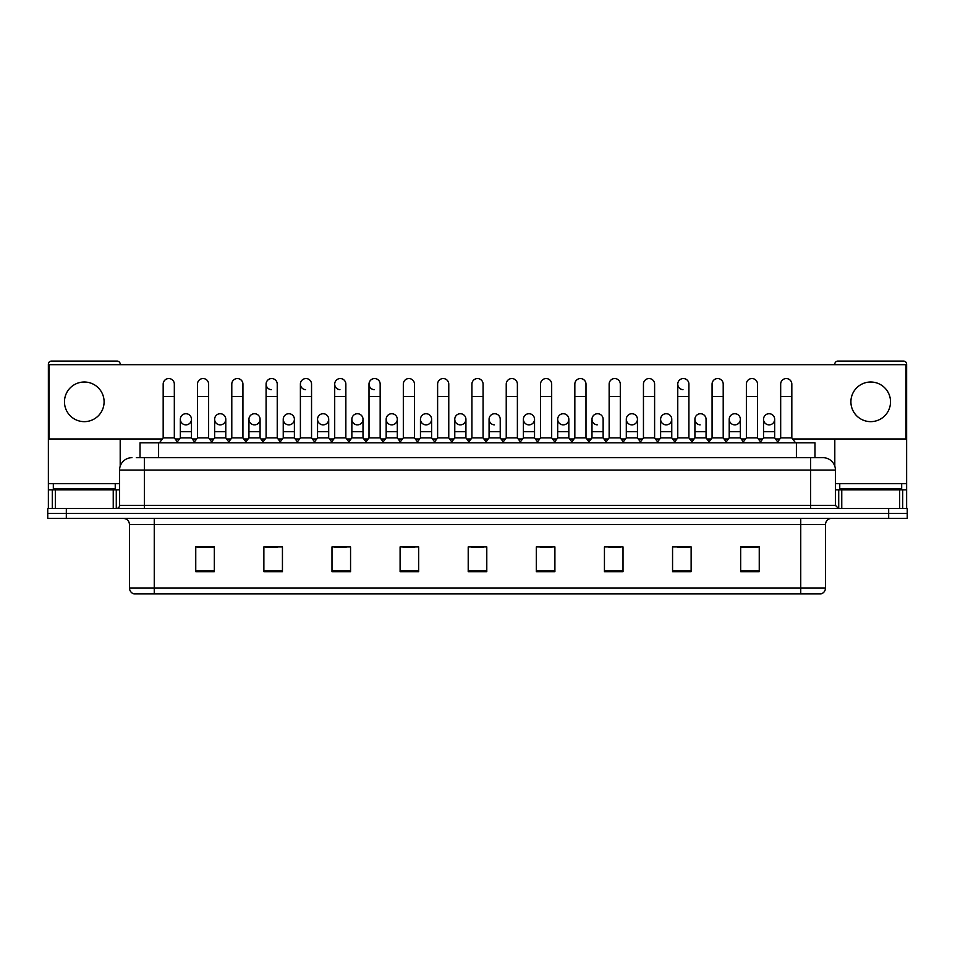 <?xml version="1.0" encoding="UTF-8"?>
<svg xmlns="http://www.w3.org/2000/svg" width="955" height="955" viewBox="0 0 955 955"><rect width="100%" height="100%" fill="white"/><g stroke="black" fill="none" stroke-linecap="round" stroke-linejoin="round"><path stroke-width="1.43" d="M140.027 457.684L140.027 442.822L814.973 442.822L814.973 457.684M825.514 587.97C825.335 590.942 823.855 592.924 821.049 593.914L800.744 593.914L800.744 587.97L825.514 587.97L825.514 524.558A6.196 6.196 0 0 1 831.698 518.374M800.744 593.914L133.951 593.914A6.196 6.196 0 0 1 129.486 587.97L129.486 524.558C129.128 520.797 127.063 518.732 123.302 518.374M66.325 508.466L907.25 508.466L907.25 513.42L47.75 513.42L47.75 518.374L66.325 518.374L66.325 513.42L47.75 513.42L47.75 508.466L66.325 508.466L66.325 513.42L907.25 513.42L907.25 518.374L66.325 518.374M759.249 571.687L759.249 546.917L740.674 546.917L740.674 571.687L759.249 571.687M691.134 571.687L691.134 546.917L672.559 546.917L672.559 571.687L691.134 571.687M623.018 571.687L623.018 546.917L604.443 546.917L604.443 571.687L623.018 571.687M554.903 571.687L554.903 546.917L536.328 546.917L536.328 571.687L554.903 571.687M214.326 571.687L214.326 546.917L195.751 546.917L195.751 571.687L214.326 571.687M282.441 571.687L282.441 546.917L263.867 546.917L263.867 571.687L282.441 571.687M350.557 571.687L350.557 546.917L331.982 546.917L331.982 571.687L350.557 571.687M418.672 571.687L418.672 546.917L400.097 546.917L400.097 571.687L418.672 571.687M486.787 571.687L486.787 546.917L468.213 546.917L468.213 571.687L486.787 571.687M165.394 593.914L154.256 593.914L154.256 587.97L800.744 587.97L800.744 524.558L129.486 524.558M608.526 547.036L620.917 547.036M677.143 547.036L689.522 547.036M740.674 547.036L758.139 547.036M745.748 547.036L740.985 547.036M402.7 547.036L415.079 547.036M334.083 547.036L346.474 547.036M265.478 547.036L277.857 547.036M214.016 547.036L209.252 547.036M196.861 547.036L214.326 547.036M539.921 547.036L552.3 547.036M471.304 547.036L483.696 547.036M136.589 457.684L818.698 457.684M136.302 457.684L144.348 457.684L144.348 470.075L119.578 470.075L119.578 505.362A3.092 3.092 0 0 1 116.486 508.466M131.969 457.684A12.379 12.379 0 0 0 119.578 470.075M823.031 457.684A12.379 12.379 0 0 1 835.422 470.075L810.652 470.075L810.652 457.684L822.84 457.684M835.422 470.075L835.422 505.362L838.514 508.466M163.174 396.504L174.323 396.504L174.323 437.868L163.174 437.868L163.174 384.125A5.575 5.575 0 0 1 169.095 378.562A5.575 5.575 0 0 1 174.323 384.125A5.575 5.575 0 0 0 169.095 378.562M163.174 437.868L159.461 442.822M174.323 437.868L178.036 442.822M185.556 424.856A5.575 5.575 0 0 1 180.328 419.293A5.575 5.575 0 0 1 186.249 413.73A5.575 5.575 0 0 1 191.478 419.293L191.478 431.672L180.328 431.672L180.328 419.293A5.575 5.575 0 0 1 185.903 413.718M191.478 431.672L191.478 437.868L180.328 437.868L180.328 431.672M180.328 437.868L177.32 441.879M191.478 437.868L194.474 441.879M197.482 396.504L208.632 396.504L208.632 437.868L197.482 437.868L197.482 384.125A5.575 5.575 0 0 1 203.403 378.562A5.575 5.575 0 0 1 208.632 384.125A5.575 5.575 0 0 0 203.403 378.562M197.482 437.868L193.769 442.822M208.632 437.868L212.344 442.822M231.79 396.504L242.928 396.504L242.928 437.868L231.79 437.868L231.79 384.125A5.575 5.575 0 0 1 237.711 378.562A5.575 5.575 0 0 1 242.928 384.125A5.575 5.575 0 0 0 237.711 378.562M231.79 437.868L228.066 442.822M242.928 437.868L246.653 442.822M266.087 396.504L277.237 396.504L277.237 437.868L266.087 437.868L266.087 384.125A5.575 5.575 0 0 1 272.02 378.562A5.575 5.575 0 0 1 277.237 384.125A5.575 5.575 0 0 0 272.02 378.562M266.087 437.868L262.374 442.822M277.237 437.868L280.949 442.822M300.395 396.504L311.545 396.504L311.545 437.868L300.395 437.868L300.395 384.125A5.575 5.575 0 0 1 306.316 378.562A5.575 5.575 0 0 1 311.545 384.125A5.575 5.575 0 0 0 306.316 378.562M300.395 437.868L296.683 442.822M311.545 437.868L315.257 442.822M219.853 424.856A5.575 5.575 0 0 1 214.636 419.293A5.575 5.575 0 0 1 220.557 413.73A5.575 5.575 0 0 1 225.786 419.293L225.786 431.672L214.636 431.672L214.636 419.293A5.575 5.575 0 0 1 220.211 413.718M225.786 431.672L225.786 437.868L214.636 437.868L214.636 431.672M214.636 437.868L211.628 441.879M225.786 437.868L228.782 441.879M254.507 413.718A5.575 5.575 0 0 0 248.945 419.114A5.575 5.575 0 0 0 254.161 424.856A5.575 5.575 0 0 1 248.945 419.293A5.575 5.575 0 0 1 254.866 413.73A5.575 5.575 0 0 1 260.082 419.293L260.082 431.672L248.945 431.672L248.945 419.293M260.082 431.672L260.082 437.868L248.945 437.868L248.945 431.672M248.945 437.868L245.936 441.879M260.082 437.868L263.091 441.879M288.816 413.718A5.575 5.575 0 0 0 283.253 419.114A5.575 5.575 0 0 0 288.47 424.856A5.575 5.575 0 0 1 283.241 419.293A5.575 5.575 0 0 1 289.174 413.73A5.575 5.575 0 0 1 294.391 419.293L294.391 431.672L283.241 431.672L283.241 419.293M294.391 431.672L294.391 437.868L283.241 437.868L283.241 431.672M283.241 437.868L280.245 441.879M294.391 437.868L297.399 441.879M115.245 483.696L53.325 483.696L53.325 488.65L115.245 488.65L115.245 483.696L119.578 483.696M109.049 489.879L109.049 489.27A0.621 0.621 0 0 1 109.67 488.65M109.049 489.27L59.52 489.27A0.621 0.621 0 0 0 58.9 488.65M59.52 489.27L59.52 489.879M901.675 483.696L839.755 483.696L839.755 488.65L901.675 488.65L901.675 483.696L906.629 483.696L906.629 508.466M895.48 489.879L895.48 489.27A0.621 0.621 0 0 1 896.1 488.65M895.48 489.27L845.951 489.27A0.621 0.621 0 0 0 845.33 488.65M845.951 489.27L845.951 489.879M113.239 508.466L113.239 489.879L55.33 489.879L55.33 508.466M120.199 364.679L120.199 364.177A3.092 3.092 0 0 0 117.107 361.086L51.463 361.086A3.092 3.092 0 0 0 48.371 364.177L48.371 489.879L55.33 489.879M120.199 438.978L120.199 466.207M113.239 489.879L119.578 489.879M48.371 508.466L48.371 489.879M899.67 508.466L899.67 489.879L841.761 489.879L841.761 508.466M906.629 483.696L906.629 364.177A3.092 3.092 0 0 0 903.537 361.086L837.893 361.086A3.092 3.092 0 0 0 834.801 364.177L834.801 364.679M834.801 438.978L834.801 466.207M835.422 489.879L841.761 489.879M899.67 489.879L906.629 489.879M769.097 413.718A5.575 5.575 0 0 0 763.523 419.114A5.575 5.575 0 0 0 768.751 424.856M734.789 413.718A5.575 5.575 0 0 0 729.226 419.114A5.575 5.575 0 0 0 734.443 424.856M700.492 413.718A5.575 5.575 0 0 0 694.918 419.114A5.575 5.575 0 0 0 700.134 424.856M666.184 413.718A5.575 5.575 0 0 0 660.609 419.114A5.575 5.575 0 0 0 665.826 424.856M631.876 413.718A5.575 5.575 0 0 0 626.301 419.114A5.575 5.575 0 0 0 631.53 424.856M597.567 413.718A5.575 5.575 0 0 0 592.005 419.114A5.575 5.575 0 0 0 597.221 424.856M677.764 396.504L688.913 396.504L688.913 437.868L677.764 437.868L677.764 384.125A5.575 5.575 0 0 1 683.338 378.55A5.575 5.575 0 0 0 677.764 383.946A5.575 5.575 0 0 0 682.98 389.676M563.259 413.718A5.575 5.575 0 0 0 557.696 419.114A5.575 5.575 0 0 0 562.913 424.856M528.963 413.718A5.575 5.575 0 0 0 523.388 419.114A5.575 5.575 0 0 0 528.604 424.856M494.654 413.718A5.575 5.575 0 0 0 489.079 419.114A5.575 5.575 0 0 0 494.308 424.856M460.346 413.718A5.575 5.575 0 0 0 454.771 419.114A5.575 5.575 0 0 0 460 424.856A5.575 5.575 0 0 1 454.771 419.293A5.575 5.575 0 0 1 460.692 413.73A5.575 5.575 0 0 1 465.921 419.293L465.921 431.672L454.771 431.672L454.771 419.293M426.037 413.718A5.575 5.575 0 0 0 420.475 419.114A5.575 5.575 0 0 0 425.691 424.856A5.575 5.575 0 0 1 420.463 419.293A5.575 5.575 0 0 1 426.396 413.73A5.575 5.575 0 0 1 431.612 419.293L431.612 431.672L420.463 431.672L420.463 419.293M391.741 413.718A5.575 5.575 0 0 0 386.166 419.114A5.575 5.575 0 0 0 391.383 424.856A5.575 5.575 0 0 1 386.166 419.293A5.575 5.575 0 0 1 392.087 413.73A5.575 5.575 0 0 1 397.304 419.293L397.304 431.672L386.166 431.672L386.166 419.293M357.433 413.718A5.575 5.575 0 0 0 351.858 419.114A5.575 5.575 0 0 0 357.075 424.856A5.575 5.575 0 0 1 351.858 419.293A5.575 5.575 0 0 1 357.779 413.73A5.575 5.575 0 0 1 363.007 419.293L363.007 431.672L351.858 431.672L351.858 419.293M323.124 413.718A5.575 5.575 0 0 0 317.549 419.114A5.575 5.575 0 0 0 322.778 424.856A5.575 5.575 0 0 1 317.549 419.293A5.575 5.575 0 0 1 323.47 413.73A5.575 5.575 0 0 1 328.699 419.293L328.699 431.672L317.549 431.672L317.549 419.293M369.012 396.504L380.162 396.504L380.162 437.868L369.012 437.868L369.012 384.125A5.575 5.575 0 0 1 374.587 378.55A5.575 5.575 0 0 0 369.012 383.946A5.575 5.575 0 0 0 374.229 389.676M305.97 378.55A5.575 5.575 0 0 0 300.395 383.946A5.575 5.575 0 0 0 305.624 389.676M271.662 378.55A5.575 5.575 0 0 0 266.099 383.946A5.575 5.575 0 0 0 271.316 389.676M334.704 396.504L345.853 396.504L345.853 437.868L334.704 437.868L334.704 384.125A5.575 5.575 0 0 1 340.278 378.55A5.575 5.575 0 0 0 334.704 383.946A5.575 5.575 0 0 0 339.932 389.676M870.709 382.012A19.816 19.816 0 0 0 850.905 401.828A19.816 19.816 0 0 0 870.709 421.644A19.816 19.816 0 0 0 890.526 401.828A19.816 19.816 0 0 0 870.709 382.012M84.291 382.012A19.816 19.816 0 0 0 64.474 401.828A19.816 19.816 0 0 0 84.291 421.644A19.816 19.816 0 0 0 104.095 401.828A19.816 19.816 0 0 0 84.291 382.012M735.147 424.856A5.575 5.575 0 0 0 740.364 419.293A5.575 5.575 0 0 0 735.147 413.73A5.575 5.575 0 0 1 740.364 419.293L740.364 431.672L729.214 431.672L729.214 419.293A5.575 5.575 0 0 1 735.147 413.73M666.53 424.856A5.575 5.575 0 0 0 671.759 419.293A5.575 5.575 0 0 0 666.53 413.73A5.575 5.575 0 0 1 671.759 419.293L671.759 431.672L660.609 431.672L660.609 419.293A5.575 5.575 0 0 1 666.53 413.73M603.142 419.293A5.575 5.575 0 0 0 597.926 413.73A5.575 5.575 0 0 1 603.142 419.293L603.142 431.672L591.993 431.672L591.993 419.293A5.575 5.575 0 0 1 597.926 413.73M529.309 424.856A5.575 5.575 0 0 0 534.537 419.293A5.575 5.575 0 0 0 529.309 413.73A5.575 5.575 0 0 1 534.537 419.293L534.537 431.672L523.388 431.672L523.388 419.293A5.575 5.575 0 0 1 529.309 413.73M460.692 424.856A5.575 5.575 0 0 0 465.921 419.293A5.575 5.575 0 0 0 460.692 413.73M517.383 384.125L517.383 384.125A5.575 5.575 0 0 0 512.155 378.562A5.575 5.575 0 0 1 517.383 384.125L517.383 396.504L506.234 396.504L506.234 384.125A5.575 5.575 0 0 1 512.155 378.562M357.779 424.856A5.575 5.575 0 0 0 363.007 419.293A5.575 5.575 0 0 0 357.779 413.73M414.458 384.125L414.458 384.125A5.575 5.575 0 0 0 409.241 378.562A5.575 5.575 0 0 1 414.458 384.125L414.458 396.504L403.32 396.504L403.32 384.125A5.575 5.575 0 0 1 409.241 378.562M289.174 424.856A5.575 5.575 0 0 0 294.391 419.293A5.575 5.575 0 0 0 289.174 413.73M220.557 424.856A5.575 5.575 0 0 0 225.786 419.293A5.575 5.575 0 0 0 220.557 413.73M186.249 424.856A5.575 5.575 0 0 0 191.478 419.293A5.575 5.575 0 0 0 186.249 413.73M792.662 438.978L906.009 438.978L906.009 364.679L48.992 364.679L48.992 438.978L162.338 438.978M175.159 438.978L179.492 438.978M192.313 438.978L196.646 438.978M209.467 438.978L213.801 438.978M226.622 438.978L230.955 438.978M243.764 438.978L248.109 438.978M260.918 438.978L265.251 438.978M278.072 438.978L282.405 438.978M295.226 438.978L299.56 438.978M312.381 438.978L316.714 438.978M329.535 438.978L333.868 438.978M346.689 438.978L351.022 438.978M363.843 438.978L368.176 438.978M380.997 438.978L385.331 438.978M398.139 438.978L402.485 438.978M415.294 438.978L419.627 438.978M432.448 438.978L436.781 438.978M449.602 438.978L453.935 438.978M466.756 438.978L471.09 438.978M483.91 438.978L488.244 438.978M501.065 438.978L505.398 438.978M518.219 438.978L522.552 438.978M535.373 438.978L539.706 438.978M552.515 438.978L556.861 438.978M569.669 438.978L574.003 438.978M586.824 438.978L591.157 438.978M603.978 438.978L608.311 438.978M621.132 438.978L625.465 438.978M638.286 438.978L642.62 438.978M655.44 438.978L659.774 438.978M672.595 438.978L676.928 438.978M689.749 438.978L694.082 438.978M706.891 438.978L711.236 438.978M724.045 438.978L728.379 438.978M741.199 438.978L745.533 438.978M758.354 438.978L762.687 438.978M775.508 438.978L779.841 438.978M254.866 424.856A5.575 5.575 0 0 0 260.082 419.293A5.575 5.575 0 0 0 254.866 413.73M323.47 424.856A5.575 5.575 0 0 0 328.699 419.293A5.575 5.575 0 0 0 323.47 413.73M392.087 424.856A5.575 5.575 0 0 0 397.304 419.293A5.575 5.575 0 0 0 392.087 413.73M426.396 424.856A5.575 5.575 0 0 0 431.612 419.293A5.575 5.575 0 0 0 426.396 413.73M500.229 419.293A5.575 5.575 0 0 0 495 413.73A5.575 5.575 0 0 1 500.229 419.293L500.229 431.672L489.079 431.672L489.079 419.293A5.575 5.575 0 0 1 495 413.73M563.617 424.856A5.575 5.575 0 0 0 568.834 419.293A5.575 5.575 0 0 0 563.617 413.73A5.575 5.575 0 0 1 568.834 419.293L568.834 431.672L557.696 431.672L557.696 419.293A5.575 5.575 0 0 1 563.617 413.73M632.222 424.856A5.575 5.575 0 0 0 637.451 419.293A5.575 5.575 0 0 0 632.222 413.73A5.575 5.575 0 0 1 637.451 419.293L637.451 431.672L626.301 431.672L626.301 419.293A5.575 5.575 0 0 1 632.222 413.73M706.055 419.293A5.575 5.575 0 0 0 700.839 413.73A5.575 5.575 0 0 1 706.055 419.293L706.055 431.672L694.918 431.672L694.918 419.293A5.575 5.575 0 0 1 700.839 413.73M769.443 424.856A5.575 5.575 0 0 0 774.672 419.293A5.575 5.575 0 0 0 769.443 413.73A5.575 5.575 0 0 1 774.672 419.293L774.672 431.672L763.523 431.672L763.523 419.293A5.575 5.575 0 0 1 769.443 413.73M340.278 378.55A5.575 5.575 0 0 1 345.853 384.125A5.575 5.575 0 0 0 340.625 378.562M334.704 437.868L330.991 442.822M345.853 437.868L349.566 442.822M374.587 378.55A5.575 5.575 0 0 1 380.162 384.125A5.575 5.575 0 0 0 374.933 378.562M369.012 437.868L365.299 442.822M380.162 437.868L383.874 442.822M414.458 396.504L414.458 437.868L403.32 437.868L403.32 396.504M403.32 437.868L399.596 442.822M414.458 437.868L418.183 442.822M328.699 431.672L328.699 437.868L317.549 437.868L317.549 431.672M317.549 437.868L314.553 441.879M328.699 437.868L331.695 441.879M363.007 431.672L363.007 437.868L351.858 437.868L351.858 431.672M351.858 437.868L348.85 441.879M363.007 437.868L366.004 441.879M397.304 431.672L397.304 437.868L386.166 437.868L386.166 431.672M386.166 437.868L383.158 441.879M397.304 437.868L400.312 441.879M437.617 396.504L448.766 396.504L448.766 437.868L437.617 437.868L437.617 384.125A5.575 5.575 0 0 1 443.55 378.562A5.575 5.575 0 0 1 448.766 384.125A5.575 5.575 0 0 0 443.55 378.562M437.617 437.868L433.904 442.822M448.766 437.868L452.479 442.822M471.925 396.504L483.075 396.504L483.075 437.868L471.925 437.868L471.925 384.125A5.575 5.575 0 0 1 477.846 378.562A5.575 5.575 0 0 1 483.075 384.125A5.575 5.575 0 0 0 477.846 378.562M471.925 437.868L468.213 442.822M483.075 437.868L486.787 442.822M517.383 396.504L517.383 437.868L506.234 437.868L506.234 396.504M506.234 437.868L502.521 442.822M517.383 437.868L521.096 442.822M540.542 396.504L551.68 396.504L551.68 437.868L540.542 437.868L540.542 384.125A5.575 5.575 0 0 1 546.463 378.562A5.575 5.575 0 0 1 551.68 384.125A5.575 5.575 0 0 0 546.463 378.562M540.542 437.868L536.817 442.822M551.68 437.868L555.404 442.822M574.838 396.504L585.988 396.504L585.988 437.868L574.838 437.868L574.838 384.125A5.575 5.575 0 0 1 580.771 378.562A5.575 5.575 0 0 1 585.988 384.125A5.575 5.575 0 0 0 580.771 378.562M574.838 437.868L571.126 442.822M585.988 437.868L589.701 442.822M431.612 431.672L431.612 437.868L420.463 437.868L420.463 431.672M420.463 437.868L417.466 441.879M431.612 437.868L434.62 441.879M465.921 431.672L465.921 437.868L454.771 437.868L454.771 431.672M454.771 437.868L451.775 441.879M465.921 437.868L468.929 441.879M500.229 431.672L500.229 437.868L489.079 437.868L489.079 431.672M489.079 437.868L486.071 441.879M500.229 437.868L503.225 441.879M534.537 431.672L534.537 437.868L523.388 437.868L523.388 431.672M523.388 437.868L520.38 441.879M534.537 437.868L537.534 441.879M568.834 431.672L568.834 437.868L557.696 437.868L557.696 431.672M557.696 437.868L554.688 441.879M568.834 437.868L571.842 441.879M609.147 396.504L620.296 396.504L620.296 437.868L609.147 437.868L609.147 384.125A5.575 5.575 0 0 1 615.068 378.562A5.575 5.575 0 0 1 620.296 384.125A5.575 5.575 0 0 0 615.068 378.562M609.147 437.868L605.434 442.822M620.296 437.868L624.009 442.822M643.455 396.504L654.605 396.504L654.605 437.868L643.455 437.868L643.455 384.125A5.575 5.575 0 0 1 649.376 378.562A5.575 5.575 0 0 1 654.605 384.125A5.575 5.575 0 0 0 649.376 378.562M643.455 437.868L639.743 442.822M654.605 437.868L658.317 442.822M683.338 378.55A5.575 5.575 0 0 1 688.913 384.125A5.575 5.575 0 0 0 683.685 378.562M677.764 437.868L674.051 442.822M688.913 437.868L692.626 442.822M712.072 396.504L723.21 396.504L723.21 437.868L712.072 437.868L712.072 384.125A5.575 5.575 0 0 1 717.993 378.562A5.575 5.575 0 0 1 723.21 384.125A5.575 5.575 0 0 0 717.993 378.562M712.072 437.868L708.347 442.822M723.21 437.868L726.934 442.822M746.368 396.504L757.518 396.504L757.518 437.868L746.368 437.868L746.368 384.125A5.575 5.575 0 0 1 752.301 378.562A5.575 5.575 0 0 1 757.518 384.125A5.575 5.575 0 0 0 752.301 378.562M746.368 437.868L742.656 442.822M757.518 437.868L761.231 442.822M780.677 396.504L791.826 396.504L791.826 437.868L780.677 437.868L780.677 384.125A5.575 5.575 0 0 1 786.598 378.562A5.575 5.575 0 0 1 791.826 384.125A5.575 5.575 0 0 0 786.598 378.562M780.677 437.868L776.964 442.822M791.826 437.868L795.539 442.822M603.142 431.672L603.142 437.868L591.993 437.868L591.993 431.672M591.993 437.868L588.996 441.879M603.142 437.868L606.15 441.879M637.451 431.672L637.451 437.868L626.301 437.868L626.301 431.672M626.301 437.868L623.305 441.879M637.451 437.868L640.447 441.879M671.759 431.672L671.759 437.868L660.609 437.868L660.609 431.672M660.609 437.868L657.601 441.879M671.759 437.868L674.755 441.879M706.055 431.672L706.055 437.868L694.918 437.868L694.918 431.672M694.918 437.868L691.909 441.879M706.055 437.868L709.064 441.879M740.364 431.672L740.364 437.868L729.214 437.868L729.214 431.672M729.214 437.868L726.218 441.879M740.364 437.868L743.372 441.879M774.672 431.672L774.672 437.868L763.523 437.868L763.523 431.672M763.523 437.868L760.526 441.879M774.672 437.868L777.68 441.879M158.602 457.684L158.602 442.822M796.398 457.684L796.398 442.822M800.744 518.374L800.744 524.558L825.514 524.558M129.486 587.97L154.256 587.97L154.256 518.374M888.675 518.374L888.675 508.466M486.787 570.827L468.213 570.827M418.672 570.827L400.097 570.827M350.557 570.827L331.982 570.827M282.441 570.827L263.867 570.827M214.326 570.827L195.751 570.827M554.903 570.827L536.328 570.827M623.018 570.827L604.443 570.827M691.134 570.827L672.559 570.827M759.249 570.827L740.674 570.827M144.348 508.466L144.348 505.362L835.422 505.362M119.578 505.362L144.348 505.362L144.348 470.075L810.652 470.075L810.652 508.466M53.325 483.696L48.371 483.696M116.283 489.879L116.283 508.466M48.419 489.879L48.419 508.466M52.286 508.466L52.286 489.879M839.755 483.696L835.422 483.696M906.582 508.466L906.582 489.879M902.714 489.879L902.714 508.466M838.717 508.466L838.717 489.879M174.323 396.504L174.323 384.125M208.632 396.504L208.632 384.125M242.928 396.504L242.928 384.125M277.237 396.504L277.237 384.125M311.545 396.504L311.545 384.125M345.853 396.504L345.853 384.125M380.162 396.504L380.162 384.125M448.766 396.504L448.766 384.125M483.075 396.504L483.075 384.125M551.68 396.504L551.68 384.125M585.988 396.504L585.988 384.125M620.296 396.504L620.296 384.125M654.605 396.504L654.605 384.125M688.913 396.504L688.913 384.125M723.21 396.504L723.21 384.125M757.518 396.504L757.518 384.125M791.826 396.504L791.826 384.125"/></g></svg>
